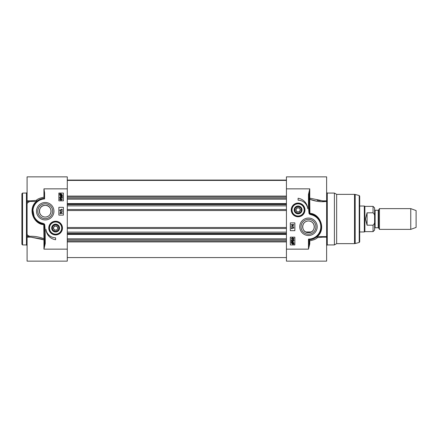 <?xml version="1.0" encoding="UTF-8"?>
<svg xmlns="http://www.w3.org/2000/svg" width="438" height="438" viewBox="0 0 438 438"><rect width="100%" height="100%" fill="white"/><g stroke="black" fill="none" stroke-linecap="round" stroke-linejoin="round"><path stroke-width="0.66" d="M21.9 219L21.9 244.284L22.546 244.935L22.546 193.065L21.9 193.716L21.9 219M30.534 237.155L27.085 237.155L27.085 176.859L67.282 176.859L67.282 188.849L43.942 188.849L43.942 197.215C40.072 197.938 37.498 199 36.228 200.39L30.583 200.845M27.085 200.511L27.085 201.376L36.661 201.496C37.98 199.969 40.624 198.89 44.594 198.266A12.965 12.965 0 0 0 42.497 223.895L44.249 224.694L44.594 243.572L43.942 249.151L45.24 243.572L44.594 243.572M27.085 237.155L27.085 261.141L67.282 261.141L67.282 188.849M42.47 239.115L30.901 237.155L43.942 239.832A0.646 0.504 0 0 0 44.594 239.329L43.97 238.726C38.007 236.482 32.379 235.781 27.085 236.624L27.085 237.522M45.24 243.572L45.24 230.996L44.594 230.996M45.24 230.996L44.725 224.639L43.97 224.667A0.646 0.334 96.8 0 0 43.915 224.294L43.97 223.719L43.712 224.218A0.646 0.328 97.6 0 1 43.789 224.645L43.97 238.726A0.646 0.274 -69.8 0 1 43.636 239.504M44.725 224.639L44.194 223.851M38.046 222.006L42.497 223.895L42.634 223.26A12.319 12.319 0 0 1 44.594 198.918L44.594 192.846L43.942 188.849M34.465 218.436L32.609 208.296M36.661 201.496A0.646 0.597 48.6 0 0 36.228 200.39A0.646 0.328 -99.7 0 1 36.568 201.272C27.189 208.86 33.671 224.316 43.789 224.645M42.831 238.321L43.97 238.726M43.942 197.215L44.594 198.075M58.856 200.845L58.856 193.065L63.395 193.065L63.395 200.845L58.856 200.845M58.856 215.107L58.856 207.327L63.395 207.327L63.395 215.107L58.856 215.107M55.615 239.745A11.284 11.284 0 0 1 45.968 229.293A9.724 9.724 0 0 0 55.615 237.801L55.615 239.745M62.47 228.078A6.86 6.86 0 0 0 52.188 222.137A6.86 6.86 0 0 0 52.188 234.018A6.86 6.86 0 0 0 62.47 228.078M53.956 211.22A8.716 8.716 0 0 0 40.882 203.67A8.716 8.716 0 0 0 40.882 218.77A8.716 8.716 0 0 0 53.956 211.22M62.316 199.421L60.992 200.27L59.667 199.421L59.935 198.836L60.992 198.578L62.316 199.421M60.992 198.907L62.054 199.421L60.992 199.942L59.929 199.421L60.992 198.907M60.417 196.897L59.929 197.396L60.564 197.943L61.15 197.39L60.937 196.624L62.273 196.87L62.273 198.162L61.966 198.162L61.966 197.127L61.271 196.985L61.435 197.478L60.592 198.283L59.984 198.08L59.667 197.396L60.389 196.563L60.417 196.897M62.404 196.104L61.008 196.24L59.667 195.009L59.94 194.215L59.606 193.914L61.002 193.76L62.349 195.009L62.07 195.802L62.404 196.104M61.648 195.737L60.997 195.89L59.962 194.998L60.176 194.423L61.648 195.737M61.829 195.589L60.356 194.275L61.008 194.116L62.054 195.009L61.829 195.589M59.88 209.851L61.911 209.851L61.528 209.216L61.835 209.216L62.486 210.169L59.88 210.169L59.88 209.851M62.519 211.587L59.836 210.837L62.519 211.587M60.504 213.016L60.504 211.888L60.794 211.888L62.475 213.333L60.794 213.333L60.504 213.684L60.504 213.333L59.88 213.333L59.88 213.016L60.504 213.016M60.794 213.016L60.794 212.2L61.966 213.016L60.794 213.016M52.659 211.22A7.419 7.419 0 0 1 41.528 217.648A7.419 7.419 0 0 1 41.528 204.792A7.419 7.419 0 0 1 52.659 211.22M49.133 228.078A6.482 6.482 0 0 1 55.615 221.595A6.482 6.482 0 0 1 62.097 228.078A6.482 6.482 0 0 1 55.615 234.56A6.482 6.482 0 0 1 49.133 228.078A6.482 6.482 0 0 0 58.856 233.689A6.482 6.482 0 0 0 58.856 222.46A6.482 6.482 0 0 0 49.133 228.078A6.482 6.482 0 0 0 58.856 233.689A6.482 6.482 0 0 0 58.856 222.46A6.482 6.482 0 0 0 49.133 228.078A6.482 6.482 0 0 1 55.615 221.595A6.482 6.482 0 0 1 62.097 228.078M51.689 228.078A3.92 3.92 0 0 0 57.575 231.472A3.92 3.92 0 0 0 57.575 224.678A3.92 3.92 0 0 0 51.689 228.078M52.034 228.078A3.581 3.581 0 0 0 57.405 231.182A3.581 3.581 0 0 0 57.405 224.973A3.581 3.581 0 0 0 52.034 228.078M52.374 228.078A3.241 3.241 0 0 1 57.236 225.269A3.241 3.241 0 0 1 57.236 230.886A3.241 3.241 0 0 1 52.374 228.078M58.008 228.078L56.814 226.003L54.416 226.003L53.217 228.078L54.416 230.153L56.814 230.153L58.008 228.078L56.737 230.021L54.493 230.021L53.37 228.078L54.493 226.134L56.737 226.134L57.86 228.078M39.404 211.22A5.836 5.836 0 0 1 45.24 205.384A5.836 5.836 0 0 1 51.076 211.22A5.836 5.836 0 0 1 45.24 217.056A5.836 5.836 0 0 1 39.404 211.22M45.24 205.384C38.188 204.885 37.066 216.558 45.24 217.056C53.42 216.558 52.292 204.885 45.24 205.384M299.296 207.847L296.904 207.847L295.705 209.922L296.904 211.997L299.296 211.997L300.495 209.922L299.296 207.847L300.348 209.922L299.22 211.866L296.975 211.866L295.853 209.922L296.975 207.979L299.22 207.979M294.856 209.922A3.241 3.241 0 0 1 299.718 207.114A3.241 3.241 0 0 1 299.718 212.731A3.241 3.241 0 0 1 294.856 209.922M294.517 209.922A3.581 3.581 0 0 0 299.893 213.027A3.581 3.581 0 0 0 299.893 206.818A3.581 3.581 0 0 0 294.517 209.922M294.177 209.922A3.92 3.92 0 0 0 298.01 213.843A3.92 3.92 0 0 0 302.017 210.103A3.92 3.92 0 0 0 298.371 206.008A3.92 3.92 0 0 0 294.177 209.922M298.546 203.456A6.482 6.482 0 0 0 292.272 212.769A6.482 6.482 0 0 0 303.479 213.547A6.482 6.482 0 0 0 298.546 203.456M291.243 209.922A6.86 6.86 0 0 0 301.53 215.863A6.86 6.86 0 0 0 301.53 203.982A6.86 6.86 0 0 0 291.243 209.922M308.472 194.428L308.472 207.004L308.987 213.361L309.518 214.149L309.797 213.706L309.463 213.306L309.124 207.004L309.124 194.428L309.77 188.849L308.472 194.428L309.124 194.428M323.151 200.845L326.628 200.845L326.628 176.859L286.43 176.859L286.43 261.141L326.628 261.141L326.628 236.624L316.97 236.575M294.856 237.155L294.856 244.935L290.317 244.935L290.317 237.155L294.856 237.155M294.856 222.893L294.856 230.673L290.317 230.673L290.317 222.893L294.856 222.893M298.097 198.255A11.284 11.284 0 0 1 307.75 208.707A9.724 9.724 0 0 0 298.097 200.199L298.097 198.255M299.756 226.78A8.716 8.716 0 0 0 312.831 234.33A8.716 8.716 0 0 0 312.831 219.23A8.716 8.716 0 0 0 299.756 226.78M291.292 238.562L292.617 237.714L293.942 238.562L293.674 239.148L292.617 239.405L291.292 238.562M292.617 239.077L291.555 238.562L292.617 238.042L293.679 238.562L292.617 239.077M293.192 241.086L293.679 240.588L293.044 240.04L292.458 240.593L292.672 241.36L291.336 241.114L291.336 239.821L291.642 239.821L291.642 240.856L292.338 240.999L292.173 240.506L293.017 239.701L293.624 239.904L293.942 240.588L293.219 241.42L293.192 241.086M291.204 241.88L292.6 241.743L293.942 242.975L293.668 243.769L294.002 244.07L292.606 244.223L291.259 242.975L291.538 242.181L291.204 241.88M291.96 242.247L292.611 242.094L293.646 242.986L293.433 243.561L291.96 242.247M291.779 242.395L293.252 243.709L292.6 243.867L291.555 242.975L291.779 242.395M293.728 228.132L291.697 228.132L292.08 228.767L291.774 228.767L291.122 227.815L293.728 227.815L293.728 228.132M291.089 226.397L293.772 227.147L291.089 226.397M293.104 224.968L293.104 226.096L292.814 226.096L291.133 224.65L292.814 224.65L293.104 224.3L293.104 224.65L293.728 224.65L293.728 224.968L293.104 224.968M292.814 224.968L292.814 225.784L291.642 224.968L292.814 224.968M308.472 207.004L309.124 207.004M308.987 213.361L309.743 213.333A0.646 0.334 -83.2 0 0 309.797 213.706L311.221 214.105L311.084 214.74A12.319 12.319 0 0 1 308.472 239.099L309.124 239.734A12.965 12.965 0 0 0 311.221 214.105L313.915 215.009L317.271 217.253L319.844 220.549M316.822 201.217L309.743 199.274L309.124 198.671A0.646 0.504 180 0 1 309.77 198.168L309.77 188.849L286.43 188.849M309.77 243.856A0.646 0.285 180 0 1 309.124 243.572L308.472 249.151L309.77 243.856L309.77 240.785C313.641 240.062 316.214 239 317.484 237.61A0.646 0.328 80.3 0 1 317.145 236.728C326.518 229.14 320.041 213.684 309.923 213.355L309.743 199.274C315.705 201.518 321.333 202.219 326.628 201.376L326.628 200.511M321.262 228.91L319.817 233.065L317.057 236.504A0.646 0.597 -131.4 0 0 317.484 237.61L322.833 237.155M314.676 238.168L312.102 239.23L309.124 239.734L309.124 243.572M322.839 200.85L309.77 198.168M326.628 200.845L326.628 237.489M327.274 193.065L334.408 193.065L334.408 244.935L327.274 244.935L327.274 193.065L326.628 192.419M326.628 201.376L319.926 201.644M317.15 200.336L320.266 200.735M309.77 240.785L309.124 239.925M309.743 199.274A0.646 0.274 110.2 0 1 310.082 198.496M301.054 226.78A7.419 7.419 0 0 1 312.185 220.352A7.419 7.419 0 0 1 312.185 233.208A7.419 7.419 0 0 1 301.054 226.78M314.309 226.78A5.836 5.836 0 0 1 308.472 232.616A5.836 5.836 0 0 1 302.636 226.78A5.836 5.836 0 0 1 308.472 220.944A5.836 5.836 0 0 1 314.309 226.78M308.472 232.616C315.524 233.115 316.652 221.442 308.472 220.944C300.298 221.442 301.421 233.115 308.472 232.616M334.408 193.065L336.652 194.362L336.652 243.637L334.408 244.935M359.215 242.471L359.215 195.529L359.691 196.158L359.691 241.842L359.215 242.471L355.185 243.55L355.185 194.45L354.512 194.362L354.512 243.637L355.185 243.55M286.43 241.907L67.282 241.907M286.43 239.958L67.282 239.958M286.43 238.825L67.282 238.825M286.43 199.175L67.282 199.175M286.43 198.042L67.282 198.042M286.43 196.093L67.282 196.093M379.434 219L379.434 229.375L410.756 229.375L410.756 208.625L379.434 208.625L379.434 219M375.125 210.245L374.605 209.731L374.605 228.269L375.125 227.755L375.125 210.245L378.197 210.245L378.197 227.755L378.646 228.012L378.646 209.988L379.434 208.625M374.605 217.801L374.605 207.913L373.05 206.358L373.05 212.808C374.446 214.001 374.966 215.666 374.605 217.801L374.605 220.199C374.966 222.334 374.446 223.999 373.05 225.192L367.082 225.192L365.462 219L367.082 212.808L373.05 212.808M373.05 225.192L373.05 231.642L374.605 230.087L374.605 220.555M367.082 225.192L367.082 212.808M373.05 206.358L364.881 206.358L364.881 231.642L373.05 231.642M359.691 206.035L364.317 206.035L364.317 231.965L359.691 231.965M410.756 208.625L416.1 210.574L416.1 227.426L410.756 229.375M22.546 193.065L26.439 193.065L26.439 244.935L22.546 244.935M67.282 249.151L43.942 249.151L43.942 239.832M43.97 223.719L42.634 223.26M49.521 228.078A6.094 6.094 0 0 0 58.659 233.355A6.094 6.094 0 0 0 58.659 222.8A6.094 6.094 0 0 0 49.521 228.078M298.519 203.845A6.094 6.094 0 0 0 292.622 212.6A6.094 6.094 0 0 0 303.156 213.328A6.094 6.094 0 0 0 298.519 203.845M286.43 249.151L308.472 249.151L308.472 239.099M309.518 214.149L311.084 214.74M309.743 214.281L310.005 213.782A0.646 0.328 -82.4 0 1 309.923 213.355M286.43 241.59L67.282 241.59M286.43 240.194L67.282 240.194M286.43 234.078L67.282 234.078M286.43 233.372L67.282 233.372M286.43 232.129L67.282 232.129M286.43 228.499L67.282 228.499M286.43 227.475L67.282 227.475M286.43 210.525L67.282 210.525M286.43 209.501L67.282 209.501M286.43 205.871L67.282 205.871M286.43 204.628L67.282 204.628M286.43 203.922L67.282 203.922M286.43 197.806L67.282 197.806M286.43 196.41L67.282 196.41M286.43 180.188L67.282 180.188M26.439 244.935L27.085 245.581M26.439 193.065L27.085 192.419M30.901 200.845L27.085 200.845M29.034 235.858C27.851 235.743 27.2 235.091 27.085 233.914M29.034 202.142C27.851 202.257 27.2 202.909 27.085 204.086M327.274 244.935L326.628 245.581M322.943 237.155L326.628 237.155M336.652 243.637L354.512 243.637M336.652 194.362L354.512 194.362M359.215 195.529L355.185 194.45M67.282 234.434L286.43 234.434M67.282 203.566L286.43 203.566M67.282 180.423L286.43 180.423M67.282 180.073L286.43 180.073M67.282 257.577L286.43 257.577M378.197 210.245L378.646 209.988M375.125 227.755L378.197 227.755M378.646 228.012L379.434 229.375M305.801 231.965L311.144 231.965M364.881 206.358L364.317 206.035M364.881 231.642L364.317 231.965"/></g></svg>
